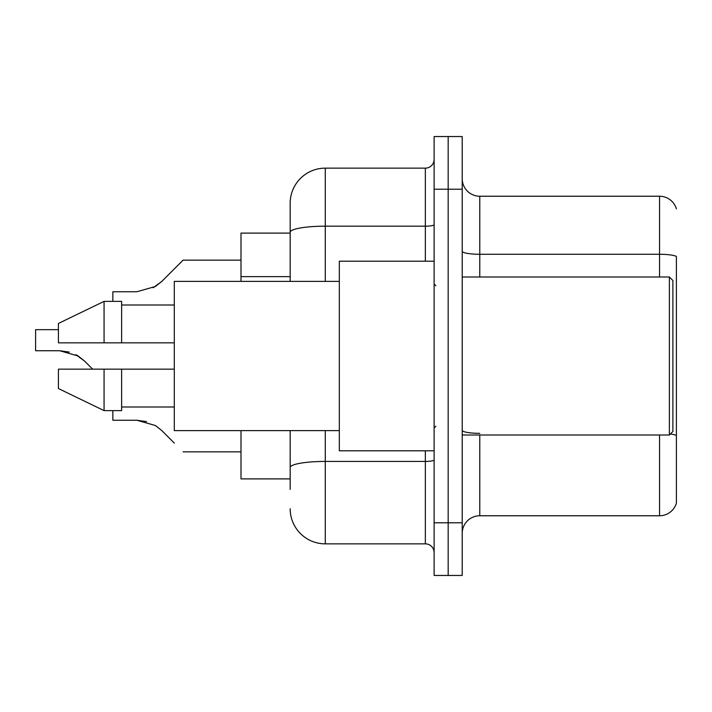 <?xml version="1.0" encoding="UTF-8"?>
<svg xmlns="http://www.w3.org/2000/svg" width="712" height="712" viewBox="0 0 712 712"><rect width="100%" height="100%" fill="white"/><g stroke="black" fill="none" stroke-linecap="round" stroke-linejoin="round"><path stroke-width="1.07" d="M290.167 233.109L241.003 233.109L241.003 281.382M290.167 478.891L241.003 478.891L241.003 430.618M462.213 533.315A17.56 17.56 0 0 1 479.772 515.764L659.543 515.764L659.543 435.005M448.168 522.786L448.168 575.456L462.213 575.456L462.213 522.786L448.168 522.786L448.168 575.456L434.124 575.456L434.124 522.786L448.168 522.786L448.168 189.214L448.168 522.786M434.124 522.786L434.124 136.544L448.168 136.544L448.168 189.214L448.168 136.544L462.213 136.544L462.213 522.786M659.543 276.995L659.543 254.273A17.56 3.053 180 0 1 676.4 256.462L676.4 503.117A17.56 17.56 0 0 1 659.543 515.764M462.213 251.22A17.56 3.053 0 0 0 479.772 254.273L659.543 254.273L659.543 196.236A17.56 17.56 0 0 1 676.4 208.883A17.56 17.56 0 0 0 659.543 196.236L479.772 196.236A17.56 17.56 0 0 1 462.213 178.685A17.56 17.56 0 0 0 479.772 196.236L479.772 276.995M676.4 503.117L676.4 435.78M676.4 256.712L676.4 435.539A17.56 3.053 180 0 0 670.384 433.991M290.167 489.429L290.167 430.618M325.277 430.618L325.277 543.852L425.349 543.852L425.349 450.803M290.167 203.258L290.167 232.272L290.167 203.258A35.111 35.111 0 0 1 325.277 168.148L425.349 168.148A8.775 8.775 0 0 0 434.124 159.372M290.167 281.382L290.167 232.272A35.111 6.096 180 0 1 325.277 226.176L425.349 226.176L425.349 168.148M434.124 552.628A8.775 8.775 0 0 0 425.349 543.852M325.277 543.852A35.111 35.111 0 0 1 290.167 508.742M112.843 410.619L112.843 420.258L136.927 420.258L146.53 421.593L136.927 420.258L112.843 420.258L136.927 420.258L146.53 421.593L136.927 420.258L112.843 420.258L136.927 420.258L146.53 421.593L136.927 420.258L112.843 420.258L136.927 420.258L146.53 421.593L136.927 420.258L112.843 420.258L136.927 420.258L146.53 421.593L136.927 420.258L112.843 420.258L136.927 420.258L146.53 421.593L136.927 420.258L112.843 420.258L136.927 420.258L146.53 421.593L136.927 420.258L112.843 420.258L136.927 420.258L146.53 421.593L136.927 420.258L112.843 420.258L136.927 420.258L146.53 421.593L136.927 420.258L112.843 420.258L136.927 420.258L146.53 421.593L136.927 420.258L112.843 420.258L136.927 420.258L155.421 425.527L161.757 430.538L174.298 443.078M155.421 425.527L161.757 430.538M69.286 352.075L59.683 350.731L78.178 356L75.917 354.718L84.505 361.02L92.658 369.163M78.178 356L84.505 361.02M153.169 287.764L161.757 281.462L183.073 260.147L161.757 281.462L183.073 260.147L161.757 281.462L183.073 260.147L161.757 281.462L183.073 260.147L161.757 281.462L183.073 260.147L161.757 281.462L183.073 260.147L161.757 281.462L183.073 260.147L161.757 281.462L183.073 260.147L161.757 281.462L183.073 260.147L161.757 281.462L183.073 260.147L161.757 281.462L183.073 260.147L161.757 281.462L183.073 260.147L161.757 281.462L183.073 260.147L161.757 281.462L183.073 260.147L161.757 281.462L183.073 260.147L161.757 281.462L183.073 260.147L161.757 281.462L183.073 260.147L161.757 281.462L183.073 260.147L161.757 281.462L183.073 260.147L161.757 281.462L155.421 286.473L161.757 281.462L155.421 286.473L136.927 291.742L112.843 291.742L112.843 301.381M136.927 291.742L155.421 286.473L136.927 291.742L155.421 286.473L161.757 281.462L155.421 286.473L136.927 291.742L155.421 286.473L161.757 281.462L155.421 286.473L136.927 291.742L155.421 286.473L161.757 281.462L155.421 286.473L136.927 291.742L155.421 286.473L161.757 281.462L155.421 286.473L136.927 291.742L155.421 286.473L161.757 281.462L155.421 286.473L136.927 291.742L155.421 286.473L161.757 281.462L155.421 286.473L136.927 291.742L155.421 286.473L161.757 281.462L155.421 286.473L136.927 291.742L155.421 286.473L161.757 281.462L155.421 286.473L136.927 291.742L155.421 286.473L161.757 281.462L183.073 260.147L241.003 260.147M669.378 276.995L672.885 280.51L672.885 431.49L669.378 435.005L669.378 276.995L462.213 276.995M434.124 261.197L339.321 261.197L339.321 450.803L434.124 450.803M339.321 281.382L174.298 281.382L174.298 430.618L339.321 430.618M58.42 323.453L104.068 301.381L58.42 323.453L58.42 342.837L174.298 342.837M174.298 305.003L121.627 305.003M121.627 342.837L121.627 301.381L104.068 301.381L104.068 342.837M104.068 410.619L58.42 388.547L104.068 410.619L121.627 410.619L121.627 369.163L104.068 369.163L104.068 410.619M121.627 406.997L174.298 406.997M174.298 369.163L121.627 369.163L174.298 369.163M104.068 369.163L58.42 369.163L58.42 388.547M146.53 421.593L136.927 420.258M59.683 350.731L35.6 350.731L35.6 329.665L58.42 329.665M174.298 268.922L183.073 260.147M290.167 276.63L241.003 276.63M479.772 435.005L479.772 515.764M462.213 189.214L434.124 189.214M479.772 433.341A17.56 3.053 0 0 1 462.213 430.297M434.124 459.908A8.775 1.522 0 0 1 425.349 461.429L325.277 461.429A35.111 6.096 180 0 0 290.167 467.526M325.277 168.148L325.277 281.382M425.349 261.197L425.349 226.176A8.775 1.522 0 0 0 434.124 224.654M462.213 435.005L669.378 435.005M435.877 285.779L434.124 284.017M435.877 426.221L434.124 427.983M183.073 451.853L241.003 451.853"/></g></svg>
